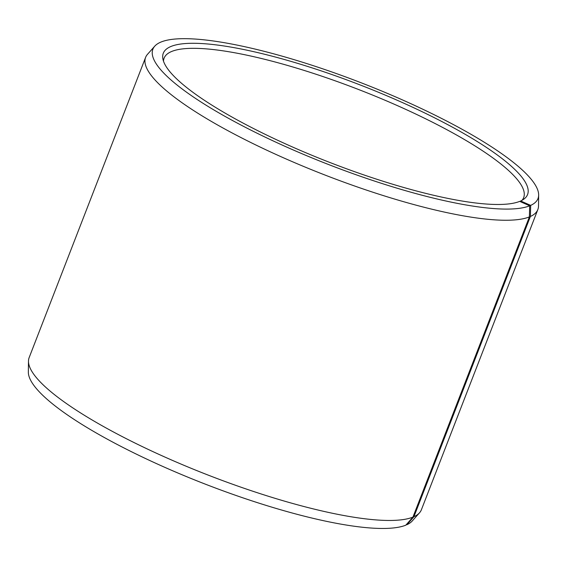 <?xml version="1.0" encoding="UTF-8"?>
<svg xmlns="http://www.w3.org/2000/svg" width="567" height="567" viewBox="0 0 567 567"><rect width="100%" height="100%" fill="white"/><g stroke="black" fill="none" stroke-linecap="round" stroke-linejoin="round"><path stroke-width="0.85" d="M519.989 201.491L520.655 200.973A195.36 41.618 21.2 0 0 524.234 198.854A195.36 41.618 21.2 0 0 360.492 85.085A195.36 41.618 21.2 0 0 162.849 58.684A195.36 41.618 21.2 0 0 321.56 159.207A195.36 41.618 21.2 0 0 519.719 201.37L529.684 205.8L529.387 216.906L412.939 517.111L405.809 525.177A206.537 43.999 21.2 0 1 191.844 478.796A206.537 43.999 21.2 0 1 28.35 372.058L28.485 361.158A210.364 44.814 21.2 0 0 195.013 469.88A210.364 44.814 21.2 0 0 412.939 517.111M522.065 200.271A192.83 41.079 21.2 0 0 523.674 197.607A192.83 41.079 21.2 0 0 358.748 89.579A192.83 41.079 21.2 0 0 164.111 58.146A192.83 41.079 21.2 0 0 163.502 61.193M520.655 200.973L530.669 205.382A206.537 43.999 21.2 0 0 538.65 195.083A206.537 43.999 21.2 0 0 361.349 82.86A206.537 43.999 21.2 0 0 154.748 46.175A206.537 43.999 21.2 0 0 300.666 153.168A206.537 43.999 21.2 0 0 529.684 205.8M530.669 205.382L530.386 216.474A210.364 44.814 21.2 0 0 537.849 209.535A210.364 44.814 21.2 0 0 538.515 205.984L538.65 195.083M154.748 46.175L147.498 54.319A210.364 44.814 21.2 0 0 145.599 57.395A210.364 44.814 21.2 0 0 303.756 166.507A210.364 44.814 21.2 0 0 529.387 216.906M530.386 216.474L413.945 516.686L406.794 524.751A206.537 43.999 21.2 0 0 412.252 520.967L419.502 512.823A210.364 44.814 21.2 0 0 421.401 509.747L537.849 209.535M413.945 516.686A210.364 44.814 21.2 0 0 419.502 512.823M145.599 57.395L29.151 357.6A210.364 44.814 21.2 0 0 28.485 361.158M406.794 524.751L406.355 524.56"/></g></svg>
